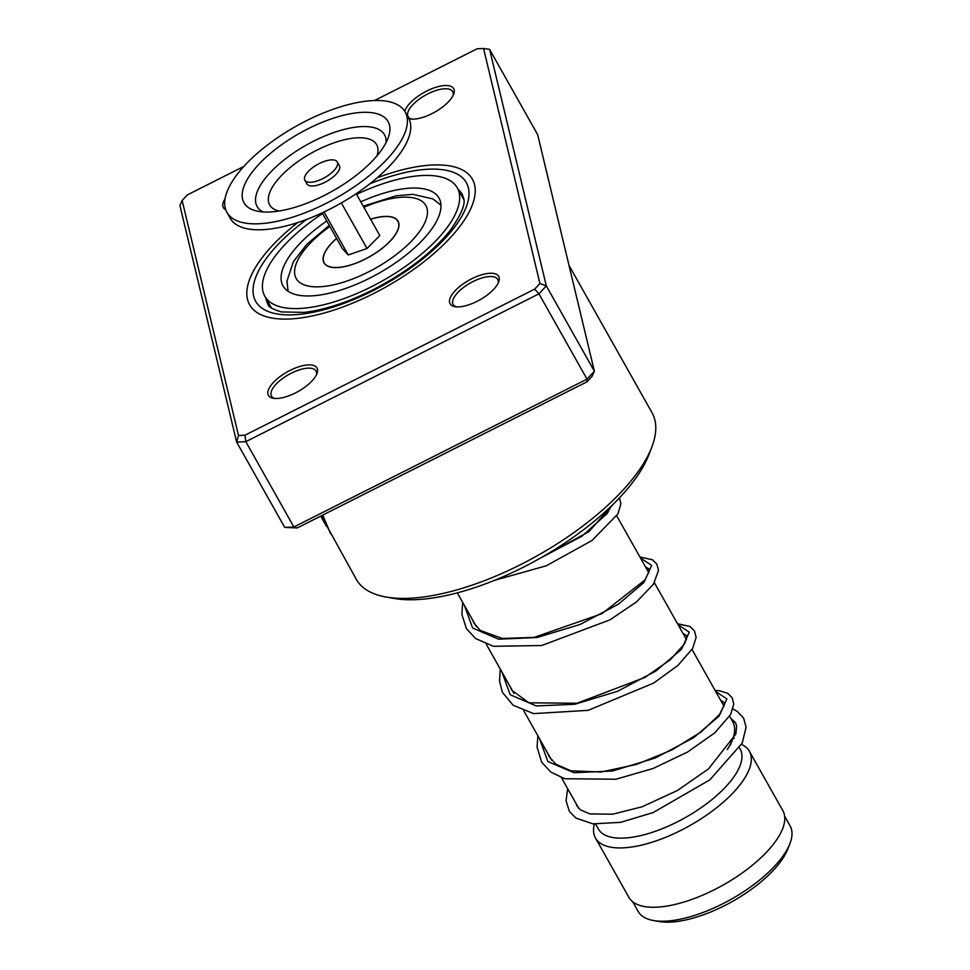 <?xml version="1.0" encoding="UTF-8"?>
<svg xmlns="http://www.w3.org/2000/svg" width="970" height="970" viewBox="0 0 970 970"><rect width="100%" height="100%" fill="white"/><g stroke="black" fill="none" stroke-linecap="round" stroke-linejoin="round"><path stroke-width="1.45" d="M784.645 816.206L790.077 825.858A87.179 35.041 150.6 0 1 789.919 843.609L787.87 848.908A82.292 33.077 150.6 0 1 681.425 920.821A82.292 33.077 150.6 0 1 659.03 921.5L653.44 920.506A87.179 35.041 150.6 0 1 638.175 911.448L632.743 901.797M789.919 843.609A87.179 35.041 150.6 0 1 677.157 919.79A87.179 35.041 150.6 0 1 653.44 920.506M739.552 748.028L740.183 749.155A81.371 32.701 150.6 0 1 713.253 798.504A81.371 32.701 150.6 0 1 634.792 836.819A81.371 32.701 150.6 0 1 598.405 829.035L595.641 824.136M741.565 744.427A88.343 35.514 150.6 0 1 749.398 751.289A88.343 35.514 150.6 0 1 720.152 804.87A88.343 35.514 150.6 0 1 634.974 846.483A88.343 35.514 150.6 0 1 595.471 838.031A88.343 35.514 150.6 0 1 594.343 824.015M749.398 751.289L782.838 810.641A88.343 35.514 150.6 0 1 753.593 864.221A88.343 35.514 150.6 0 1 668.415 905.822A88.343 35.514 150.6 0 1 628.912 897.371L595.471 838.031M729.634 716.224L732.677 721.619A88.343 35.514 150.6 0 1 732.52 739.601A88.343 35.514 150.6 0 1 727.306 749.531M332.14 159.856A18.6 7.481 -29.4 0 0 312.643 167.64A18.6 7.481 -29.4 0 0 304.859 180.202A18.6 7.481 -29.4 0 0 309.976 182.287A18.6 7.481 -29.4 0 0 329.485 174.503A18.6 7.481 -29.4 0 0 337.269 161.941A18.6 7.481 -29.4 0 0 332.14 159.856M304.859 180.202L306.944 183.912A18.6 7.481 -29.4 0 0 312.073 185.998A18.6 7.481 -29.4 0 0 331.57 178.213A18.6 7.481 -29.4 0 0 339.354 165.652L337.269 161.941M226.931 212.381L230.278 218.323A102.286 41.116 -29.4 0 0 258.444 229.793A102.286 41.116 -29.4 0 0 365.714 186.967A102.286 41.116 -29.4 0 0 408.503 117.891L405.157 111.962A102.286 41.116 -29.4 0 0 376.99 100.492A102.286 41.116 -29.4 0 0 269.721 143.317A102.286 41.116 -29.4 0 0 226.931 212.381A102.286 41.116 -29.4 0 0 255.098 223.852A102.286 41.116 -29.4 0 0 362.368 181.026A102.286 41.116 -29.4 0 0 405.157 111.962M266.762 212.054A82.717 33.247 -29.4 0 0 339.791 186.749A82.717 33.247 -29.4 0 0 388.655 136.43A82.717 33.247 -29.4 0 0 365.326 112.29A82.717 33.247 -29.4 0 0 266.435 156.885A82.717 33.247 -29.4 0 0 256.407 210.951A82.717 33.247 -29.4 0 0 266.762 212.054M324.029 211.993L348.23 254.952L342.252 248.465L322.185 212.854M348.23 254.952L367.012 248.502L379.803 235.552L356.208 193.685M367.012 248.502L341.331 202.924M370.637 219.281A42.316 17.011 150.6 0 1 398.597 227.174A42.316 17.011 150.6 0 1 389.188 242.051A42.316 17.011 150.6 0 1 328.878 266.459A42.316 17.011 150.6 0 1 332.868 241.954A42.316 17.011 150.6 0 1 336.614 238.45M326.781 221.002A89.507 35.975 -29.4 0 0 283.046 285.944A89.507 35.975 -29.4 0 0 323.071 294.504A89.507 35.975 -29.4 0 0 409.376 252.345A89.507 35.975 -29.4 0 0 439.01 198.062A89.507 35.975 -29.4 0 0 398.973 189.502A89.507 35.975 -29.4 0 0 360.804 201.833M322.574 213.533A110.422 44.39 -29.4 0 0 264.822 296.214A110.422 44.39 -29.4 0 0 314.207 306.775A110.422 44.39 -29.4 0 0 420.677 254.77A110.422 44.39 -29.4 0 0 457.234 187.792A110.422 44.39 -29.4 0 0 407.849 177.231A110.422 44.39 -29.4 0 0 356.596 194.364M290.006 370.419A27.9 11.216 150.6 0 1 316.96 373.668A27.9 11.216 150.6 0 1 295.401 392.947A27.9 11.216 150.6 0 1 273.285 398.282A27.9 11.216 150.6 0 1 269.684 387.236A27.9 11.216 150.6 0 1 290.006 370.419M316.365 374.99A25.572 10.282 -29.4 0 0 316.026 370.989A25.572 10.282 -29.4 0 0 291.279 373.22A25.572 10.282 -29.4 0 0 271.467 396.099A25.572 10.282 -29.4 0 0 274.716 398.464M404.769 111.307A27.9 11.216 150.6 0 1 426.654 91.059A27.9 11.216 150.6 0 1 453.608 94.308A27.9 11.216 150.6 0 1 432.05 113.587A27.9 11.216 150.6 0 1 409.934 118.91A27.9 11.216 150.6 0 1 408.928 118.692M453.014 95.63A25.572 10.282 -29.4 0 0 452.675 91.629A25.572 10.282 -29.4 0 0 427.916 93.847A25.572 10.282 -29.4 0 0 408.115 116.727A25.572 10.282 -29.4 0 0 411.365 119.092M471.675 278.802A27.9 11.216 150.6 0 1 498.628 282.052A27.9 11.216 150.6 0 1 477.07 301.33A27.9 11.216 150.6 0 1 454.954 306.665A27.9 11.216 150.6 0 1 451.353 295.62A27.9 11.216 150.6 0 1 471.675 278.802M498.034 283.373A25.572 10.282 -29.4 0 0 497.695 279.372A25.572 10.282 -29.4 0 0 472.948 281.603A25.572 10.282 -29.4 0 0 453.135 304.483A25.572 10.282 -29.4 0 0 456.385 306.835M651.731 447.315L648.809 454.882A162.73 65.414 150.6 0 1 523.085 567.353A162.73 65.414 150.6 0 1 394.038 598.429L386.048 597.023A169.702 68.215 -29.4 0 0 520.623 564.601A169.702 68.215 -29.4 0 0 651.731 447.315A169.702 68.215 -29.4 0 0 652.046 412.771L569.002 265.404M329.558 530.905L356.342 579.393A169.702 68.215 -29.4 0 0 386.048 597.023M377.172 177.789A127.858 51.398 150.6 0 1 472.426 179.232A127.858 51.398 150.6 0 1 373.414 293.631A127.858 51.398 150.6 0 1 249.629 304.774A127.858 51.398 150.6 0 1 297.741 222.554A127.858 51.398 150.6 0 0 249.629 304.774A127.858 51.398 150.6 0 0 373.414 293.631A127.858 51.398 150.6 0 0 472.426 179.232A127.858 51.398 150.6 0 0 377.172 177.789M330.54 533.597L322.743 515.082M321.567 515.676L326.417 526.274L320.682 516.113M284.719 527.389L293.874 526.977L587.02 379.137L594.38 371.219L592.161 376.239L586.959 381.828L297.232 527.947L284.719 527.389L236.656 442.077L179.923 205.519L182.142 200.499L238.499 435.506L244.973 435.215L534.7 289.108L539.914 283.507L483.557 48.5L477.082 48.791L374.481 100.528M539.914 283.507L546.316 285.907L594.38 371.219L537.659 134.66L489.583 49.349L546.316 285.907L538.956 293.825L245.81 441.665L236.656 442.077L238.499 435.506M586.959 381.828L587.02 379.137L538.956 293.825L534.7 289.108M297.232 527.947L293.874 526.977L245.81 441.665L244.973 435.215M225.731 209.75A27.9 11.216 150.6 0 1 225.052 198.85M243.846 166.416L187.356 194.897L182.142 200.499M489.583 49.349L483.557 48.5M321.979 515.47L326.417 526.274M370.588 219.208A42.486 17.072 150.6 0 1 379.04 217.086A42.486 17.072 150.6 0 1 394.426 236.074A42.486 17.072 150.6 0 1 343.016 266.92A42.486 17.072 150.6 0 1 336.566 238.377M329.849 226.459A74.387 29.9 -29.4 0 0 294.577 271.758A74.387 29.9 -29.4 0 0 329.485 285.641A74.387 29.9 -29.4 0 0 419.513 231.612A74.387 29.9 -29.4 0 0 392.571 198.365A74.387 29.9 -29.4 0 0 363.871 207.277M386.072 142.578A73.102 29.391 -29.4 0 0 364.368 126.549A73.102 29.391 -29.4 0 0 280.657 162.742A73.102 29.391 -29.4 0 0 263.015 211.921M376.99 155.818A61.389 24.674 -29.4 0 0 359.724 137.764A61.389 24.674 -29.4 0 0 286.235 170.938A61.389 24.674 -29.4 0 0 279.045 211.023M265.829 298.008A111.586 44.85 -29.4 0 0 267.987 304.204C268.12 306.69 272.594 309.272 281.397 311.928L304.059 312.388C324.623 309.951 347.515 302.47 372.722 289.933C406.939 272.194 432.935 252.127 450.735 229.732C470.426 200.948 462.678 198.462 462.423 194.643A111.586 44.85 -29.4 0 0 458.24 189.587M369.788 183.851A120.886 48.585 150.6 0 1 469.007 192.739A120.886 48.585 150.6 0 1 372.735 290.818A120.886 48.585 150.6 0 1 258.444 305.089A120.886 48.585 150.6 0 1 306.75 219.365M715.702 691.489L726.894 698.946L719.158 716.042L693.574 737.758L655.32 757.994L612.397 771.017L573.888 772.714L547.868 761.535L539.599 738.861M678.078 624.728L689.27 632.185L681.534 649.282L655.95 670.985L617.696 691.234L574.774 704.256L536.264 705.954L510.244 694.775L501.975 672.101M640.455 557.968L651.658 565.413L643.91 582.521L618.339 604.225L580.072 624.474L537.15 637.496L498.641 639.181L472.632 628.014L464.351 605.341M613.44 504L588.851 531.718L537.562 559.678M288.102 291.291L286.95 281.154L293.425 261.609L306.775 244.367L329.242 225.355M363.265 206.186L396.403 195.758L412.82 194.339L432.887 198.923L440.962 205.155M457.331 592.864L476.391 626.705M486.212 644.116L514.015 693.465M523.824 710.889L551.627 760.213M561.448 777.649L578.738 808.325M733.393 737.091L734.144 738.425M730.337 745.227L732.52 739.601M616.774 515.931L648.833 572.809M654.398 582.703L686.445 639.582M692.022 649.463L724.069 706.342M264.822 296.214L271.43 307.939M457.234 187.792L463.842 199.517M330.261 532.166L326.817 526.043M720.71 700.388L724.032 702.304L724.444 704.305L719.57 714.466L701.164 731.926L671.943 749.931L636.672 764.384L601.06 772.023L570.906 770.786L555.907 764.251L549.19 756.636L547.686 753.217M683.098 633.628L686.384 635.495L686.833 637.423L684.577 643.777L670.367 659.685L644.892 677.436L577.053 703.238L528.929 702.813L511.748 690.203L510.062 686.457M645.474 566.868L648.772 568.747L649.197 570.845L645.183 579.769L601.909 613.683L534.143 637.399L502.242 638.442L480.405 630.524L474.051 623.31L472.438 619.684M611.161 506.231L607.293 513.385L581.879 536.252L540.096 558.259M575.816 803.148L576.992 805.985L580.351 809.792L589.821 813.903L612.652 814.206L642.152 806.773L677.399 790.501L708.476 768.931L735.806 734.108L736.679 726.142L735.502 722.65L730.834 718.358M567.68 788.695L566.043 800.723L569.378 811.369L575.95 818.086L592.961 823.87L620.667 822.33L653.283 812.52L709.858 779.831L742.232 743.093L746.1 727.221L743.626 718.127L737.151 711.301L732.956 709.082M715.145 690.507L719.219 690.688L727.864 693.392L732.265 697.976L733.756 704.184L730.616 714.538L714.732 732.908L687.669 751.968L653.065 768.507L615.962 779.225L564.698 778.752L550.778 772.023L541.575 762.068L537.089 747.082L537.865 735.793M677.521 623.746L689.985 626.487L694.52 630.985L696.133 637.423L692.628 648.445L677.945 665.42L653.586 683.11L588.123 710.343L533.573 713.605L513.154 705.263L502.399 692.313L499.538 681.146L500.241 669.021M639.909 556.974L652.434 559.763L656.799 564.055L658.509 570.433L653.465 584.158L636.611 601.837L610.009 619.83L541.745 645.511L493.463 646.299L475.664 638.587L466.424 628.669L461.926 614.556L462.617 602.261M619.478 497.828L620.897 503.721L617.963 513.882L592.088 540.436L546.292 565.789L494.482 580.351"/></g></svg>
